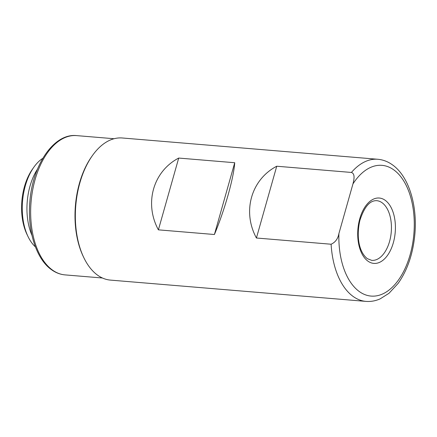 <?xml version="1.0" encoding="UTF-8"?>
<svg xmlns="http://www.w3.org/2000/svg" width="437" height="437" viewBox="0 0 437 437"><rect width="100%" height="100%" fill="white"/><g stroke="black" fill="none" stroke-linecap="round" stroke-linejoin="round"><path stroke-width="0.66" d="M377.814 159.27C383.052 159.74 387.93 161.597 392.437 164.842C408.813 176.351 417.45 205.111 414.877 234.079C413.074 253.635 407.492 270.077 398.123 283.405L388.996 293.293L380.217 298.832C375.569 300.918 370.822 301.765 365.971 301.388L110.408 280.101A71.307 40.696 -85.2 0 1 97.609 275.19A71.307 40.696 -85.2 0 1 83.882 257.775L83.363 256.705A69.876 39.882 -85.2 0 1 91.704 156.577L92.393 155.605A71.307 40.696 -85.2 0 1 122.251 137.983L377.814 159.27A71.307 40.696 -85.2 0 0 351.419 172.451C355.368 173.8 353.975 179.935 352.954 183.906L338.91 233.549C337.959 238.755 335.359 242.317 331.109 244.228L256.421 238.007C242.065 211.584 251.128 179.569 276.736 166.229L351.419 172.451M83.882 257.775A71.307 40.696 -85.2 0 1 92.393 155.605M178.711 158.063L234.724 162.728C233.708 178.116 224.651 210.137 214.414 234.511L158.396 229.846C144.041 203.418 153.103 171.402 178.711 158.063L158.396 229.846M276.736 166.229L256.421 238.007M234.724 162.728L214.414 234.511M42.799 158.32A48.485 27.673 94.8 0 0 33.862 167.191L32.485 169.135A45.634 26.045 94.8 0 0 27.039 234.522L28.077 236.668A48.485 27.673 94.8 0 0 35.419 246.894M33.862 167.191A48.485 27.673 94.8 0 0 28.077 236.668M37.484 169.124A48.485 27.673 94.8 0 0 31.967 235.357M52.473 270.071A69.876 39.882 -85.2 0 1 32.562 190.57A69.876 39.882 -85.2 0 1 76.617 135.612C53.948 133.088 32.595 164.793 29.885 201.468C27.214 230.277 35.971 258.912 51.561 269.744C55.756 272.754 60.24 274.469 65.015 274.889A69.876 39.882 -85.2 0 1 52.473 270.071M365.971 301.388A71.307 40.696 -85.2 0 1 353.172 296.477A71.307 40.696 -85.2 0 1 331.109 244.228M352.954 183.906A65.599 37.44 -85.2 0 1 393.781 169.862A65.599 37.44 -85.2 0 1 410.108 254.804A65.599 37.44 -85.2 0 1 359.34 291.572A65.599 37.44 -85.2 0 1 338.91 233.549M376.71 200.681A29.945 17.092 -85.2 0 1 382.085 202.741A29.945 17.092 -85.2 0 1 390.623 236.816A29.945 17.092 -85.2 0 1 371.74 260.37L367.277 258.633C358.149 251.226 356.494 234.953 359.875 220.45C364.256 206.936 369.866 200.343 376.71 200.681M367.949 261.146A32.802 18.72 -85.2 0 1 359.788 218.675A32.802 18.72 -85.2 0 1 385.172 200.288A32.802 18.72 -85.2 0 1 393.333 242.759A32.802 18.72 -85.2 0 1 367.949 261.146M114.057 138.731L76.617 135.612M102.46 278.003L65.015 274.889"/></g></svg>
